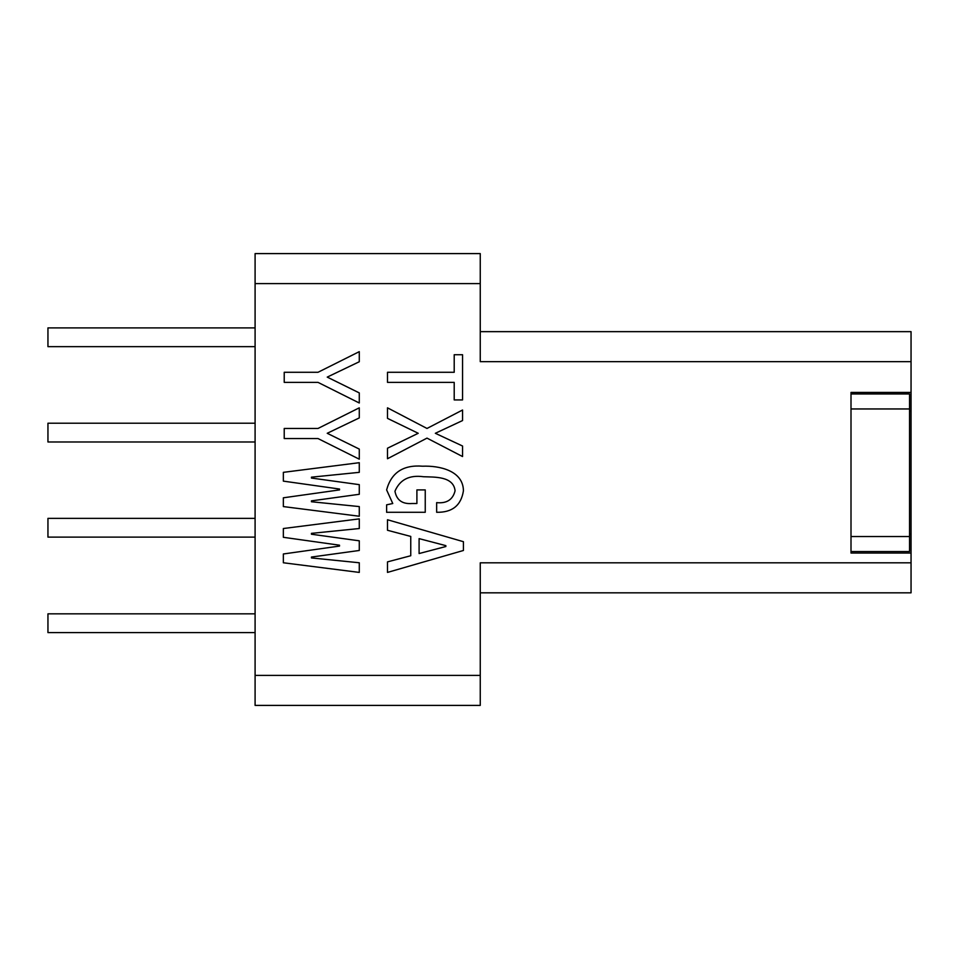 <?xml version="1.0" encoding="UTF-8"?>
<svg xmlns="http://www.w3.org/2000/svg" width="959" height="959" viewBox="0 0 959 959"><rect width="100%" height="100%" fill="white"/><g stroke="black" fill="none" stroke-linecap="round" stroke-linejoin="round"><path stroke-width="1.44" d="M480.255 331.646L911.05 331.646L911.05 592.83L480.255 592.83M911.05 553.055L851.005 553.055L851.005 392.435L911.05 392.435M851.005 393.945L909.552 393.945L909.552 551.545L851.005 551.545M386.621 512.286L386.621 504.83L392.758 503.511L386.621 489.905C391.32 472.559 403.319 464.659 422.607 466.206C438.862 465.535 463.197 470.366 463.425 490.78C461.159 505.429 452.24 512.597 436.657 512.286L436.657 502.636C446.726 503.643 452.864 499.687 455.081 490.78C453.463 476.072 434.583 477.186 423.482 476.731C409.397 474.801 399.891 479.632 394.952 491.224C396.618 500.154 402.324 504.254 412.07 503.511L416.901 503.511L416.901 489.905L425.245 489.905L425.245 512.286L386.621 512.286M387.496 458.738L387.496 448.213L418.22 433.288L387.496 418.364L387.496 407.827L426.995 428.457L462.55 410.02L462.55 420.557L435.338 433.288L462.55 446.019L462.55 456.544L426.995 438.119L387.496 458.738M454.206 399.927L454.206 382.377L387.496 382.377L387.496 372.284L454.206 372.284L454.206 354.722L462.55 354.722L462.55 399.927L454.206 399.927M359.277 402.996L318.016 382.377L284.224 382.377L284.224 372.284L318.016 372.284L359.277 351.653L359.277 361.747L327.235 377.103L359.277 392.902L359.277 402.996M359.277 459.181L318.016 438.551L284.224 438.551L284.224 428.457L318.016 428.457L359.277 407.827L359.277 417.92L327.235 433.288L359.277 449.088L359.277 459.181M359.277 516.242L283.349 506.58L283.349 497.805L339.522 489.905L339.522 489.03L283.349 481.13L283.349 472.343L359.277 462.694L359.277 472.343L311.435 477.174L311.435 478.05L359.277 484.643L359.277 494.293L311.435 500.874L311.435 501.749L359.277 506.58L359.277 516.242M359.277 572.415L283.349 562.765L283.349 553.978L339.522 546.079L339.522 545.203L283.349 537.304L283.349 528.529L359.277 518.867L359.277 528.529L311.435 533.36L311.435 534.235L359.277 540.816L359.277 550.478L311.435 557.059L311.435 557.934L359.277 562.765L359.277 572.415M387.496 572.415L387.496 561.878L410.752 555.74L410.752 536.429L387.496 530.279L387.496 519.754L463.425 541.691L463.425 550.478L387.496 572.415M911.05 361.663L480.255 361.663L480.255 253.596L255.094 253.596L255.094 283.612L480.255 283.612M255.094 675.388L480.255 675.388L480.255 705.404L255.094 705.404L255.094 283.612M480.255 675.388L480.255 562.813L911.05 562.813M445.863 545.647L419.095 538.622L419.095 553.547L445.863 546.522L445.863 545.647M255.094 346.655L47.95 346.655L47.95 327.894L255.094 327.894M255.094 441.979L47.95 441.979L47.95 423.207L255.094 423.207M255.094 537.124L47.95 537.124L47.95 518.363L255.094 518.363M255.094 613.844L47.95 613.844L47.95 632.604L255.094 632.604M909.552 534.283L911.05 534.283M909.552 411.207L911.05 411.207M909.552 408.954L851.005 408.954M851.005 536.537L909.552 536.537"/></g></svg>
